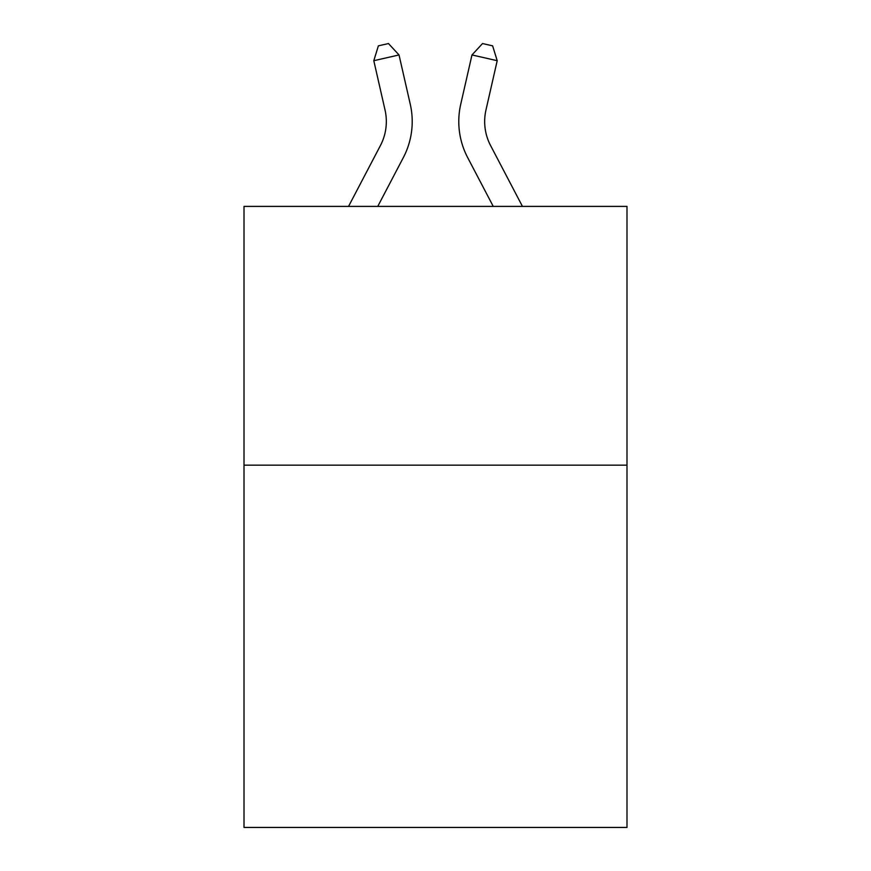 <?xml version="1.0" encoding="UTF-8"?>
<svg xmlns="http://www.w3.org/2000/svg" width="871" height="871" viewBox="0 0 871 871"><rect width="100%" height="100%" fill="white"/><g stroke="black" fill="none" stroke-linecap="round" stroke-linejoin="round"><path stroke-width="1.31" d="M626.989 465.168L626.989 827.45L244.011 827.45L244.011 206.405L626.989 206.405L626.989 465.168L244.011 465.168M380.42 145.544A51.759 51.759 -47.1 0 0 385.036 110.029A51.759 51.759 -47.1 0 1 380.42 145.544A51.759 51.759 -47.1 0 0 385.036 110.029A51.759 51.759 -47.1 0 1 380.42 145.544A51.759 51.759 -47.1 0 0 385.036 110.029A51.759 51.759 -47.1 0 1 380.42 145.544A51.759 51.759 -47.1 0 0 385.036 110.029A51.759 51.759 -47.1 0 1 380.42 145.544A51.759 51.759 -47.1 0 0 385.036 110.029A51.759 51.759 -47.1 0 1 380.42 145.544A51.759 51.759 -47.1 0 0 385.036 110.029A51.759 51.759 -47.1 0 1 380.42 145.544A51.759 51.759 -47.1 0 0 385.036 110.029A51.759 51.759 -47.1 0 1 380.42 145.544A51.759 51.759 -47.1 0 0 385.036 110.029A51.759 51.759 -47.1 0 1 380.42 145.544A51.759 51.759 -47.1 0 0 385.036 110.029A51.759 51.759 -47.1 0 1 380.42 145.544A51.759 51.759 -47.1 0 0 385.036 110.029A51.759 51.759 -47.1 0 1 380.42 145.544A51.759 51.759 -47.1 0 0 385.036 110.029A51.759 51.759 -47.1 0 1 380.42 145.544A51.759 51.759 -47.1 0 0 385.036 110.029A51.759 51.759 -47.1 0 1 380.42 145.544A51.759 51.759 -47.1 0 0 385.036 110.029A51.759 51.759 -47.1 0 1 380.42 145.544A51.759 51.759 -47.1 0 0 385.036 110.029A51.759 51.759 -47.1 0 1 380.42 145.544A51.759 51.759 -47.1 0 0 385.036 110.029A51.759 51.759 -47.1 0 1 380.42 145.544A51.759 51.759 -47.1 0 0 385.036 110.029A51.759 51.759 -47.1 0 1 380.42 145.544A51.759 51.759 -47.1 0 0 385.036 110.029A51.759 51.759 -47.1 0 1 380.42 145.544A51.759 51.759 -47.1 0 0 385.036 110.029A51.759 51.759 -47.1 0 1 380.42 145.544A51.759 51.759 -47.1 0 0 385.036 110.029A51.759 51.759 -47.1 0 1 380.42 145.544A51.759 51.759 -47.1 0 0 385.036 110.029A51.759 51.759 -47.1 0 1 380.42 145.544A51.759 51.759 -47.1 0 0 385.036 110.029A51.759 51.759 -47.1 0 1 380.42 145.544A51.759 51.759 -47.1 0 0 385.036 110.029A51.759 51.759 -47.1 0 1 380.42 145.544A51.759 51.759 -47.1 0 0 385.036 110.029A51.759 51.759 -47.1 0 1 380.42 145.544A51.759 51.759 -47.1 0 0 385.036 110.029A51.759 51.759 -47.1 0 1 380.42 145.544A51.759 51.759 -47.1 0 0 385.036 110.029A51.759 51.759 -47.1 0 1 380.42 145.544A51.759 51.759 -47.1 0 0 385.036 110.029A51.759 51.759 -47.1 0 1 380.42 145.544A51.759 51.759 -47.1 0 0 385.036 110.029A51.759 51.759 -47.1 0 1 380.42 145.544A51.759 51.759 -47.1 0 0 385.036 110.029A51.759 51.759 -47.1 0 1 380.42 145.544A51.759 51.759 -47.1 0 0 385.036 110.029A51.759 51.759 -47.1 0 1 380.42 145.544A51.759 51.759 -47.1 0 0 385.036 110.029A51.759 51.759 -47.1 0 1 380.42 145.544L348.542 206.405L380.42 145.544A51.759 51.759 -38.1 0 0 385.036 110.029L373.801 60.698L378.373 45.847L388.466 43.55L399.027 54.949L410.274 104.28A77.628 77.628 132.9 0 1 403.349 157.553L377.753 206.405L403.349 157.553M490.58 145.544A51.759 51.759 47.1 0 1 485.964 110.029A51.759 51.759 47.1 0 0 490.58 145.544A51.759 51.759 47.1 0 1 485.964 110.029A51.759 51.759 47.1 0 0 490.58 145.544A51.759 51.759 47.1 0 1 485.964 110.029A51.759 51.759 47.1 0 0 490.58 145.544A51.759 51.759 47.1 0 1 485.964 110.029A51.759 51.759 47.1 0 0 490.58 145.544A51.759 51.759 47.1 0 1 485.964 110.029A51.759 51.759 47.1 0 0 490.58 145.544A51.759 51.759 47.1 0 1 485.964 110.029A51.759 51.759 47.1 0 0 490.58 145.544A51.759 51.759 47.1 0 1 485.964 110.029A51.759 51.759 47.1 0 0 490.58 145.544A51.759 51.759 47.1 0 1 485.964 110.029A51.759 51.759 47.1 0 0 490.58 145.544A51.759 51.759 47.1 0 1 485.964 110.029A51.759 51.759 47.1 0 0 490.58 145.544A51.759 51.759 47.1 0 1 485.964 110.029A51.759 51.759 47.1 0 0 490.58 145.544A51.759 51.759 47.1 0 1 485.964 110.029A51.759 51.759 47.1 0 0 490.58 145.544A51.759 51.759 47.1 0 1 485.964 110.029A51.759 51.759 47.1 0 0 490.58 145.544A51.759 51.759 47.1 0 1 485.964 110.029A51.759 51.759 47.1 0 0 490.58 145.544A51.759 51.759 47.1 0 1 485.964 110.029A51.759 51.759 47.1 0 0 490.58 145.544A51.759 51.759 47.1 0 1 485.964 110.029A51.759 51.759 47.1 0 0 490.58 145.544A51.759 51.759 47.1 0 1 485.964 110.029A51.759 51.759 47.1 0 0 490.58 145.544A51.759 51.759 47.1 0 1 485.964 110.029A51.759 51.759 47.1 0 0 490.58 145.544A51.759 51.759 47.1 0 1 485.964 110.029A51.759 51.759 47.1 0 0 490.58 145.544A51.759 51.759 47.1 0 1 485.964 110.029A51.759 51.759 47.1 0 0 490.58 145.544A51.759 51.759 47.1 0 1 485.964 110.029A51.759 51.759 47.1 0 0 490.58 145.544A51.759 51.759 47.1 0 1 485.964 110.029A51.759 51.759 47.1 0 0 490.58 145.544A51.759 51.759 47.1 0 1 485.964 110.029A51.759 51.759 47.1 0 0 490.58 145.544A51.759 51.759 47.1 0 1 485.964 110.029A51.759 51.759 47.1 0 0 490.58 145.544A51.759 51.759 47.1 0 1 485.964 110.029A51.759 51.759 47.1 0 0 490.58 145.544A51.759 51.759 47.1 0 1 485.964 110.029A51.759 51.759 47.1 0 0 490.58 145.544A51.759 51.759 47.1 0 1 485.964 110.029A51.759 51.759 47.1 0 0 490.58 145.544A51.759 51.759 47.1 0 1 485.964 110.029A51.759 51.759 47.1 0 0 490.58 145.544A51.759 51.759 47.1 0 1 485.964 110.029A51.759 51.759 47.1 0 0 490.58 145.544A51.759 51.759 47.1 0 1 485.964 110.029A51.759 51.759 47.1 0 0 490.58 145.544A51.759 51.759 47.1 0 1 485.964 110.029A51.759 51.759 47.1 0 0 490.58 145.544L522.458 206.405L490.58 145.544A51.759 51.759 38.1 0 1 485.964 110.029L497.199 60.698L471.973 54.949L460.726 104.28A77.628 77.628 -132.9 0 0 467.651 157.553L493.247 206.405L467.651 157.553M399.027 54.949L410.274 104.28L399.027 54.949L410.274 104.28L399.027 54.949L410.274 104.28L399.027 54.949L410.274 104.28L399.027 54.949L410.274 104.28L399.027 54.949L410.274 104.28L399.027 54.949L410.274 104.28L399.027 54.949L410.274 104.28L399.027 54.949L410.274 104.28L399.027 54.949L410.274 104.28L399.027 54.949L410.274 104.28L399.027 54.949L410.274 104.28L399.027 54.949L410.274 104.28L399.027 54.949L410.274 104.28L399.027 54.949L410.274 104.28L399.027 54.949L410.274 104.28L399.027 54.949L410.274 104.28L399.027 54.949L410.274 104.28L399.027 54.949L410.274 104.28L399.027 54.949L410.274 104.28L399.027 54.949L410.274 104.28L399.027 54.949L410.274 104.28L399.027 54.949L410.274 104.28L399.027 54.949L410.274 104.28L399.027 54.949L410.274 104.28L399.027 54.949L410.274 104.28L399.027 54.949L410.274 104.28L399.027 54.949L410.274 104.28L399.027 54.949L410.274 104.28L399.027 54.949L410.274 104.28L399.027 54.949L373.801 60.698M471.973 54.949L460.726 104.28L471.973 54.949L460.726 104.28L471.973 54.949L460.726 104.28L471.973 54.949L460.726 104.28L471.973 54.949L460.726 104.28L471.973 54.949L460.726 104.28L471.973 54.949L460.726 104.28L471.973 54.949L460.726 104.28L471.973 54.949L460.726 104.28L471.973 54.949L460.726 104.28L471.973 54.949L460.726 104.28L471.973 54.949L460.726 104.28L471.973 54.949L460.726 104.28L471.973 54.949L460.726 104.28L471.973 54.949L460.726 104.28L471.973 54.949L460.726 104.28L471.973 54.949L460.726 104.28L471.973 54.949L460.726 104.28L471.973 54.949L460.726 104.28L471.973 54.949L460.726 104.28L471.973 54.949L460.726 104.28L471.973 54.949L460.726 104.28L471.973 54.949L460.726 104.28L471.973 54.949L460.726 104.28L471.973 54.949L460.726 104.28L471.973 54.949L460.726 104.28L471.973 54.949L460.726 104.28L471.973 54.949L460.726 104.28L471.973 54.949L460.726 104.28L471.973 54.949L460.726 104.28L471.973 54.949L482.534 43.55L492.627 45.847L497.199 60.698"/></g></svg>
